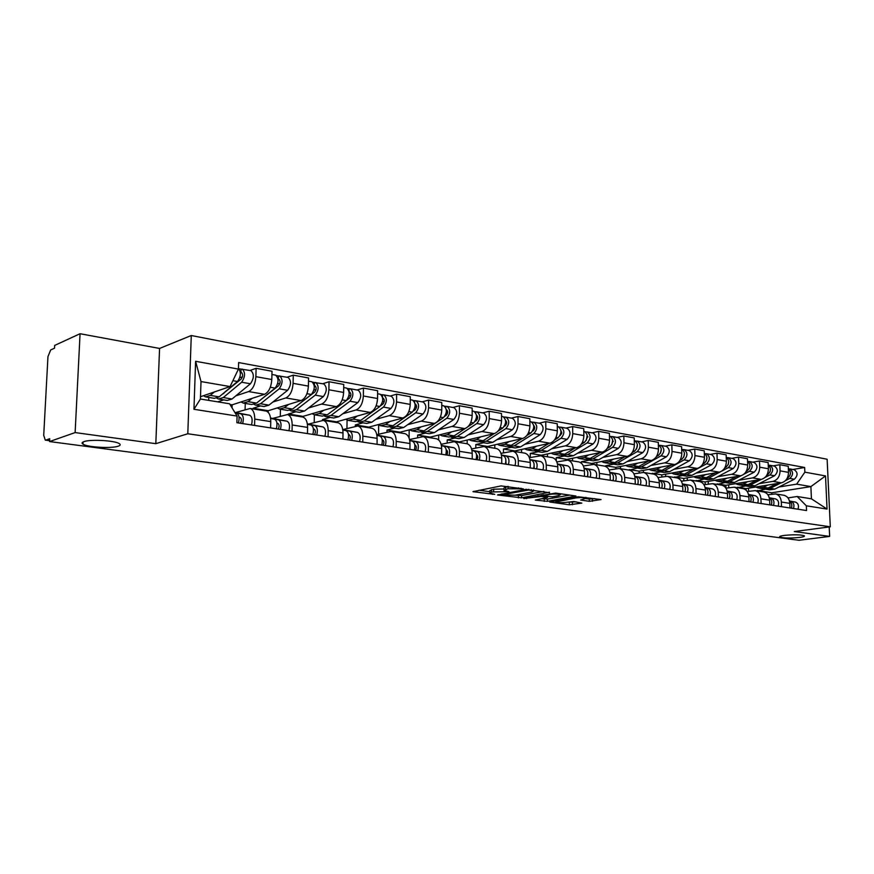 <?xml version="1.0" encoding="UTF-8"?>
<svg xmlns="http://www.w3.org/2000/svg" width="874" height="874" viewBox="0 0 874 874"><rect width="100%" height="100%" fill="white"/><g stroke="black" fill="none" stroke-linecap="round" stroke-linejoin="round"><path stroke-width="1.31" d="M523.395 488.894L501.097 485.911L472.976 491.658L494.739 494.356L489.79 493.023L491.407 491.964L508.908 491.647L504.003 490.314L508.012 488.763L523.395 488.894M784.371 535.391C780.733 535.893 779.182 536.439 779.75 537.018C783.399 538.187 790.02 538.329 799.612 537.434C803.315 536.931 804.899 536.385 804.353 535.795C800.682 534.615 794.018 534.484 784.371 535.391M83.948 441.632C81.861 442.364 81.533 443.205 82.986 444.145C87.356 447.259 111.511 448.646 118.187 446.21C120.404 445.478 120.787 444.626 119.345 443.664C115.215 440.551 90.437 439.109 83.948 441.632M589.327 501.315L601.061 499.567L578.227 496.771L549.735 502.037L569.335 504.768L581.811 503.107L573.705 501.512L565.904 502.375C561.381 502.9 558.005 502.79 555.755 502.047L575.649 497.951C580.238 497.404 583.657 497.514 585.908 498.278L580.62 500.026L589.327 501.315L589.284 499.076L594.844 498.606M155.812 443.675L159.571 348.442L80.058 333.726L75.131 432.575L155.812 443.675L187.801 433.755L830.3 526.803L794.302 531.545L829.655 536.407L798.956 540.274L49.578 441.556L49.731 438.715L45.874 440.081L49.632 440.572M75.131 432.575L49.578 441.556M549.462 492.718L525.766 489.385L497.503 494.979L521.614 497.841L549.451 492.204M555.678 493.078L575.955 496.028L547.43 501.337L535.292 500.081L547.561 497.415L541.29 496.465L523.734 498.551L555.678 493.078M80.058 333.726L54.68 345.416L54.527 348.191L50.703 349.939L47.961 356.57L43.722 435.328L45.284 440.125L45.874 440.081M159.571 348.442L191.275 335.518L827.132 459.243L830.3 526.803M829.655 536.407L829.218 526.946M235.619 412.528L250.183 408.475C253.187 409.589 254.705 413.129 254.749 419.094L254.574 425.43M232.047 407.852L232.134 404.837L264.549 394.305C268.766 392.186 271.18 387.258 271.803 379.524L255.874 376.661C255.241 384.462 252.837 389.433 248.642 391.574L235.871 395.824M223.689 399.877L217.724 401.854M255.874 376.661L256.104 368.315L249.975 370.478M208.689 400.379L208.777 397.419M270.612 427.899L270.765 421.607C270.711 415.696 269.17 412.189 266.144 411.064L265.554 410.977M271.803 379.524L272.011 371.242L256.104 368.315M272.688 418.428L287.48 414.538C290.55 415.653 292.113 419.138 292.178 424.983L292.047 431.21M260.474 405.94L253.121 408.256L253.099 408.945M287.054 377.229L293.271 375.154L293.096 383.347C292.495 390.995 290.07 395.867 285.82 397.943L272.874 402.029M245.102 409.524L245.277 403.427M307.462 433.58L307.582 427.408C307.506 421.607 305.922 418.154 302.83 417.04L302.229 416.942M268.187 412.331L268.22 410.714L301.126 400.565C305.397 398.511 307.823 393.693 308.402 386.1L308.566 377.972L293.271 375.154M308.369 424.119L323.369 420.372C326.483 421.487 328.089 424.917 328.187 430.653L328.089 436.76M295.893 411.774L288.442 414.014L288.42 414.691M322.724 383.741L329.028 381.741L328.897 389.782C328.329 397.288 325.893 402.051 321.588 404.072L308.478 408.005M280.281 416.155L280.445 409.229M342.914 439.054L343.012 432.991C342.892 427.299 341.275 423.89 338.14 422.776L337.528 422.677M302.983 417.073L302.994 416.385L336.326 406.596C340.642 404.596 343.078 399.877 343.635 392.437L343.755 384.451L329.028 381.741M359.542 441.61C360.787 436.858 360.11 433.788 357.51 432.412L342.761 429.593L357.914 425.988C361.071 427.102 362.71 430.478 362.841 436.115L362.765 442.113M330.033 417.401L322.484 419.564L322.473 420.263M357.084 390.001L363.453 388.078L363.355 395.977C362.819 403.351 360.383 408.016 356.035 409.972L342.783 413.763M314.203 422.448L314.356 414.811M377.055 444.309L377.12 438.366C376.978 432.772 375.317 429.418 372.138 428.304L371.526 428.205M336.512 422.513L336.523 421.847L370.226 412.397C374.585 410.463 377.033 405.842 377.557 398.522L377.634 390.689L363.453 388.078M376.781 434.629L391.191 431.406C394.382 432.51 396.064 435.831 396.228 441.37L396.173 447.259M362.95 422.83L355.325 424.917L355.303 426.173M390.186 396.042L396.621 394.185L396.556 401.942C396.053 409.185 393.606 413.752 389.214 415.653L375.842 419.312M346.945 428.446L347.076 420.023M409.939 449.389L409.982 443.533C409.808 438.038 408.114 434.739 404.902 433.635L404.28 433.537M368.861 427.768L368.872 427.124L402.892 418.001C407.295 416.122 409.742 411.588 410.245 404.4L410.288 396.698L396.621 394.185M409.535 439.535L423.267 436.629C426.501 437.721 428.216 440.999 428.391 446.439L428.369 452.229M394.72 428.063L387.018 430.084L386.996 431.974M422.109 401.865L428.599 400.063L428.566 407.688C428.085 414.8 425.627 419.291 421.213 421.137L407.732 424.666M378.562 434.17L378.661 424.873M441.643 454.272L441.665 448.526C441.468 443.129 439.742 439.873 436.497 438.77L435.875 438.672M400.095 432.849L400.095 432.215L434.411 423.398C438.835 421.563 441.294 417.127 441.763 410.07L441.774 402.488L428.599 400.063M441.119 444.287L454.218 441.654C457.484 442.757 459.221 445.98 459.429 451.323L459.429 457.015M425.398 433.122L417.63 435.066L417.619 437.524M452.907 407.481L459.44 405.744L459.44 413.238C458.981 420.23 456.534 424.622 452.087 426.425L438.508 429.833M409.119 438.125L409.174 429.877M472.233 458.992L472.222 453.344C472.004 448.034 470.267 444.822 466.989 443.73L466.355 443.631M430.259 437.765L430.27 437.131L464.815 428.599C469.272 426.829 471.731 422.47 472.178 415.532L472.168 408.082L459.44 405.744M471.578 448.897L484.098 446.516C487.386 447.608 489.145 450.776 489.374 456.042L489.396 461.636M455.026 438.005L447.215 439.895L447.204 442.834M482.645 412.899L489.211 411.228L489.243 418.591C488.806 425.463 486.359 429.779 481.891 431.527L468.235 434.815M438.65 439.939L438.661 435.055M501.763 463.537L501.731 457.987C501.49 452.765 499.72 449.607 496.421 448.526L495.787 448.417M459.429 442.506L459.429 441.883L494.192 433.635C498.661 431.898 501.119 427.626 501.545 420.809L501.501 413.489L489.211 411.228M500.988 453.366L512.951 451.213C516.261 452.295 518.042 455.42 518.293 460.598L518.337 466.093M483.672 442.725L475.817 444.549L475.817 447.925M511.366 418.143L517.976 416.516L518.031 423.77C517.616 430.521 515.168 434.749 510.678 436.454L496.967 439.644M467.197 443.784L467.186 440.037M530.278 467.94L530.234 462.477C529.972 457.342 528.191 454.229 524.87 453.147L524.225 453.038M487.637 447.095L487.626 446.483L522.565 438.497C527.055 436.803 529.513 432.608 529.906 425.9L529.852 418.701L517.976 416.516M529.382 457.703L540.842 455.747C544.174 456.829 545.966 459.91 546.239 465.001L546.294 470.409M511.377 447.291L503.479 449.061L503.5 452.808M539.138 423.202L545.769 421.629L545.846 428.763C545.452 435.416 543.005 439.567 538.504 441.228L524.739 444.309M494.815 448.264L494.793 444.844M557.841 472.189L557.776 466.814C557.503 461.756 555.7 458.697 552.357 457.615L551.712 457.517M514.928 451.53L514.917 450.929L549.997 443.194C554.509 441.556 556.957 437.426 557.339 430.827L557.251 423.748L545.769 421.629M556.825 461.92L567.805 460.128C571.159 461.199 572.973 464.247 573.257 469.251L573.333 474.582M538.198 451.716L530.267 453.431L530.299 457.506M565.991 428.107L572.645 426.578L572.743 433.602C572.372 440.135 569.935 444.211 565.412 445.838L551.614 448.821M521.549 452.612L521.527 449.476M584.498 476.297L584.422 471.01C584.127 466.039 582.303 463.012 578.949 461.942L578.304 461.833M541.345 455.824L541.345 455.234L576.534 447.739C581.057 446.133 583.504 442.091 583.865 435.602L583.756 428.621L572.645 426.578M583.373 466.006L593.905 464.378C597.259 465.438 599.094 468.442 599.389 473.369L599.488 478.613M564.167 455.999L556.203 457.659L556.246 460.74M591.982 432.838L598.657 431.363L598.777 438.278C598.428 444.713 595.981 448.712 591.458 450.296L577.627 453.18M547.452 456.818L547.419 453.945M610.292 480.274L610.194 475.074C609.888 470.168 608.053 467.197 604.688 466.126L604.032 466.028M566.942 460.008L566.942 459.407L602.23 452.142C606.753 450.58 609.189 446.603 609.539 440.212L609.407 433.34L598.657 431.363M609.047 469.972L619.163 468.486C622.528 469.546 624.375 472.495 624.692 477.357L624.801 482.514M589.316 460.139L581.341 461.756L581.363 463.209M617.153 437.426L623.828 435.995L623.97 442.801C623.632 449.138 621.206 453.071 616.673 454.611L602.82 457.419M572.557 460.904L572.514 458.26M635.267 484.13L635.147 479.007C634.83 474.178 632.984 471.239 629.608 470.179L628.952 470.081M591.753 464.334L591.742 463.449L627.095 456.403C631.629 454.873 634.065 450.973 634.393 444.68L634.24 437.918L623.828 435.995M633.912 473.828L643.625 472.463C647.011 473.511 648.858 476.428 649.185 481.213L649.316 486.294M613.701 464.16L605.704 465.733L605.726 466.487M641.527 441.873L648.213 440.485L648.377 447.193C648.06 453.42 645.635 457.299 641.101 458.795L627.226 461.516M596.898 464.859L596.855 462.433M659.455 487.856L659.324 482.809C658.985 478.056 657.128 475.161 653.752 474.112L653.096 474.003M615.82 468.672L615.799 467.372L651.196 460.522C655.74 459.036 658.155 455.201 658.472 449.007L658.297 442.342L648.213 440.485M657.991 477.565L667.332 476.319C670.719 477.368 672.587 480.241 672.925 484.95L673.067 489.953M637.343 468.06L629.356 470.136M665.158 446.188L671.844 444.833L672.019 451.443C671.724 457.583 669.298 461.385 664.764 462.849L650.89 465.481M620.507 468.704L620.464 466.465M682.889 491.472L682.747 486.501C682.397 481.814 680.54 478.952 677.142 477.914L676.498 477.805M639.167 472.845L639.123 471.173L674.564 464.531C679.098 463.078 681.512 459.298 681.807 453.202L681.622 446.636L671.844 444.833M681.327 481.203L690.318 480.055C693.716 481.093 695.584 483.934 695.933 488.577L696.086 493.504M660.285 471.84L652.288 473.872M688.067 450.361L694.754 449.05L694.95 455.562C694.666 461.603 692.252 465.35 687.718 466.782L673.843 469.338M643.428 472.419L643.373 470.376M705.613 494.979L705.46 490.074C705.1 485.463 703.231 482.645 699.834 481.607L699.178 481.498M661.826 476.876L661.771 474.866L697.223 468.409C701.756 466.989 704.16 463.275 704.444 457.266L704.236 450.798L694.754 449.05M703.952 484.731L712.616 483.683C716.014 484.72 717.893 487.517 718.253 492.095L718.417 496.945M682.55 475.511L674.553 477.488M710.289 454.414L716.975 453.147L717.183 459.56C716.92 465.514 714.517 469.196 709.983 470.594L696.108 473.085M665.682 476.199L665.627 474.167M727.66 498.377L727.496 493.548C727.124 489.003 725.245 486.217 721.848 485.179L721.192 485.081M683.829 480.755L683.763 478.449L719.204 472.178C723.727 470.791 726.13 467.131 726.392 461.21L726.174 454.841L716.975 453.147M725.901 488.162L734.258 487.2C737.645 488.227 739.535 490.991 739.907 495.503L740.081 500.289M704.171 479.072L696.174 481.006M731.855 458.347L738.541 457.113L738.77 463.438C738.508 469.305 736.116 472.921 731.593 474.298L717.729 476.712M687.303 480.154L687.237 477.838M749.051 501.676L748.876 496.913C748.494 492.433 746.615 489.68 743.217 488.664L742.561 488.555M705.198 484.513L705.121 481.935L740.54 475.827C745.063 474.473 747.456 470.878 747.707 465.044L747.478 458.763L738.541 457.113M747.204 491.505L755.256 490.62C758.654 491.636 760.544 494.367 760.926 498.814L761.112 503.533M725.158 482.535L717.183 484.425M752.809 462.171L759.484 460.969L759.714 467.197C759.473 472.987 757.092 476.548 752.569 477.892L738.727 480.241M708.322 483.988L708.246 481.388M769.819 504.877L769.633 500.179C769.251 495.766 767.361 493.045 763.963 492.029L763.308 491.931M725.966 488.151L725.868 485.31L761.265 479.378C765.777 478.056 768.159 474.516 768.399 468.759L768.159 462.565L759.484 460.969M767.885 494.75L775.664 493.941C779.051 494.946 780.952 497.645 781.334 502.026L781.531 506.68M745.555 485.911L737.601 487.747M773.151 465.875L779.816 464.706L780.067 470.857C779.837 476.559 777.456 480.066 772.944 481.377L759.135 483.661M728.763 487.692L728.665 484.852M789.998 507.98L789.801 503.358C789.408 498.999 787.507 496.323 784.12 495.307L783.465 495.208M746.112 490.216L746.046 488.599L781.4 482.83C785.901 481.53 788.272 478.045 788.501 472.375L788.25 466.257L779.816 464.706M746.046 488.599L737.58 487.222M725.868 485.31L717.161 483.89M705.121 481.935L696.152 480.471M683.763 478.449L674.531 476.942M661.771 474.866L652.277 473.315M639.123 471.173L629.346 469.578M615.799 467.372L605.704 465.733M591.742 463.449L581.341 461.756M566.942 459.407L556.203 457.659M541.345 455.234L530.267 453.431M514.917 450.929L503.479 449.061M487.626 446.483L475.817 444.549M459.429 441.883L447.215 439.895M430.27 437.131L417.63 435.066M400.095 432.215L387.018 430.084M368.872 427.124L355.325 424.917M336.523 421.847L322.484 419.564M302.994 416.385L288.442 414.014M268.22 410.714L253.121 408.256M232.134 404.837L229.982 404.487M200.496 396.72L230.081 386.57L201.009 381.567L200.419 399.025L229.556 403.788L237.073 416.079L236.876 422.699L806.538 510.536L806.331 505.806L797.175 496.498L811.433 498.825L810.886 486.599L796.651 484.141L778.963 486.993M237.073 416.079L193.952 409.283L195.612 361.29L238.438 369.09L230.081 386.57M796.651 484.141L804.856 472.168L804.648 467.481L238.624 362.557L238.438 369.09M804.856 472.168L825.515 475.926L827.055 509.072L806.331 505.806M187.801 433.755L191.275 335.518M771.775 494.138L771.731 492.794L810.886 486.599L825.515 475.926M787.977 497.907L797.175 496.498M765.395 489.178L757.452 490.98M771.731 492.794L757.441 490.456M792.926 469.48L804.648 467.481M748.636 491.264L748.526 488.195M82.09 443.02L83.03 443.151M193.952 409.283L200.419 399.025M195.612 361.29L201.009 381.567M811.433 498.825L827.055 509.072M508.133 486.37L508.012 488.763M504.003 489.768L503.992 487.954L508.002 486.392M503.992 488.992L493.679 489.189L493.69 491.527M489.79 492.499L489.779 490.696L493.679 489.189M479.007 490.238L489.779 491.712M515.223 495.176L521.603 495.558L543.901 491.417M528.781 490.008L501.742 494.892L515.114 495.197L531.785 492.084L533.555 490.98L528.781 490.008L528.77 489.287M569.782 495.066L547.408 499.087L547.43 501.337M541.421 498.748L547.408 499.087M558.792 495.613L560.332 494.717C557.983 493.919 554.498 493.799 549.855 494.367L543.464 496.071L552.27 496.793L558.792 495.613M585.973 498.606L589.284 499.076M566.811 502.211L576.184 501.851M220.805 395.474L241.257 378.966C242.983 376.377 243.081 374.269 241.53 372.652L240.973 372.685L241.071 369.123L250.707 370.609M223.088 393.573L223.7 393.671M216.861 398.205L218.5 399.014L223.285 397.561L241.661 382.233C245.277 376.836 245.474 372.444 242.251 369.068M219.199 399.134L227.207 400.456L232.014 399.014L250.445 383.773C254.072 378.409 254.268 374.039 251.024 370.663M239.749 377.743L242.448 376.803M240.383 372.575L241.901 372.848M206.231 396.993L214.359 398.336L219.145 396.872L237.488 381.501C240.962 376.53 241.279 372.182 238.449 368.446M203.478 395.693L205.532 396.883L210.295 395.409L214.37 391.956M238.864 368.73L241.071 369.123M235.117 412.889L236.657 413.194C239.105 414.604 239.695 417.859 238.427 422.94M239.05 417.248L240.186 417.477C241.628 418.613 241.737 420.547 240.514 423.256M235.019 412.714L240.853 413.861C243.311 415.27 243.901 418.515 242.633 423.584M234.8 412.364L249.68 415.259C252.149 416.669 252.75 419.902 251.483 424.95M258.475 401.548L278.73 385.609C280.478 383.074 280.565 381.009 278.981 379.403L278.413 379.436L278.489 375.951L287.808 377.371M254.115 404.422L255.678 405.143L260.55 403.744L279.167 388.81C282.815 383.533 282.99 379.229 279.691 375.896M256.399 405.263L264.068 406.53L268.952 405.143L287.622 390.296C291.271 385.052 291.446 380.758 288.125 377.437M277.571 384.014L279.997 383.216M278.052 379.371L279.352 379.6M243.922 403.209L251.701 404.487L256.563 403.089L275.157 388.111C278.795 382.823 278.97 378.508 275.681 375.164L275.365 375.099M241.104 401.92L243.212 403.089L248.052 401.679L252.182 398.326M276.479 375.58L278.489 375.951M294.855 407.295L314.793 391.989C316.552 389.52 316.628 387.488 315.011 385.904L314.422 385.926L314.487 382.506L323.511 383.883M289.993 410.398L291.479 411.042L296.428 409.698L315.252 395.146C318.923 389.99 319.076 385.762 315.711 382.462M292.211 411.162L299.553 412.375L304.513 411.042L323.38 396.567C327.062 391.443 327.215 387.237 323.828 383.937M313.919 390.099L316.115 389.411M314.279 385.904L315.394 386.1M280.193 409.185L287.644 410.419L292.582 409.065L311.384 394.469C315.055 389.301 315.208 385.063 311.854 381.763L311.526 381.698M277.331 407.907L279.472 409.065L284.389 407.71L288.562 404.443M312.663 382.167L314.487 382.506M270.612 418.46L274.502 419.214C277.003 420.613 277.615 423.803 276.348 428.784M276.949 423.213L277.877 423.398C279.352 424.524 279.472 426.425 278.238 429.079M270.59 418.318L278.533 419.848C281.035 421.257 281.657 424.436 280.401 429.407M270.547 418.023L287.022 421.202C289.534 422.601 290.168 425.769 288.901 430.718M307.419 424.327L310.893 425.004C313.438 426.392 314.083 429.527 312.826 434.411M313.405 428.948L314.127 429.09C315.623 430.216 315.754 432.073 314.52 434.673M307.397 424.196L314.771 425.616C317.317 427.004 317.972 430.139 316.716 435.012M307.353 423.923L322.932 426.916C325.499 428.304 326.155 431.417 324.899 436.268M346.508 400.39L349.502 398.14C351.272 395.714 351.337 393.726 349.687 392.164L349.152 392.175M324.549 416.133L325.969 416.734L330.973 415.434L349.982 401.242C353.675 396.195 353.817 392.044 350.387 388.788L347.491 388.515M326.701 416.854L333.748 418.012L338.773 416.734L357.816 402.608C361.519 397.594 361.65 393.464 358.209 390.208L357.881 390.154M348.89 395.998L350.856 395.409M315.132 414.942L322.277 416.122L327.269 414.822L346.257 400.587C349.961 395.529 350.092 391.366 346.672 388.111L346.344 388.045M312.215 413.675L314.4 414.822L319.381 413.511L323.588 410.332M349.108 391.847L349.152 388.821M380.703 405.689L382.943 404.061C384.724 401.69 384.779 399.735 383.107 398.194L382.725 398.162M357.859 421.672L359.214 422.218L364.283 420.962L383.446 407.109C387.16 402.171 387.28 398.096 383.795 394.873L381.042 394.633M359.968 422.339L366.719 423.453L371.789 422.218L390.984 408.431C394.709 403.526 394.819 399.462 391.334 396.25L390.995 396.195M382.55 401.712L384.32 401.21M348.802 420.492L355.652 421.629L360.711 420.372L379.851 406.486C383.566 401.537 383.686 397.452 380.212 394.229L379.884 394.163M345.853 419.236L348.06 420.372L353.096 419.116L357.335 416.013M382.517 397.091L382.539 394.906M413.38 411.042L415.172 409.775C416.964 407.459 417.007 405.536 415.314 404.007L415.095 403.974M389.99 427.004L391.29 427.495L396.403 426.293L415.696 412.768C419.433 407.94 419.531 403.93 416.002 400.751L413.38 400.521M392.044 427.626L398.533 428.697L403.657 427.506L422.972 414.047C426.709 409.24 426.807 405.252 423.267 402.073L422.929 402.018M414.997 407.251L416.57 406.814M381.272 425.846L387.848 426.938L392.95 425.725L412.233 412.167C415.969 407.317 416.068 403.307 412.55 400.117L412.211 400.063M378.289 424.6L380.529 425.725L385.62 424.513L389.88 421.487M414.724 402.444L414.735 400.773M342.827 429.975L345.907 430.576C348.497 431.953 349.174 435.034 347.918 439.819M348.486 434.476L349.01 434.575C350.54 435.678 350.682 437.503 349.447 440.059M342.805 429.855L349.644 431.166C352.244 432.543 352.91 435.623 351.665 440.398M376.913 435.416L379.644 435.94C382.266 437.306 382.965 440.332 381.719 445.03M382.266 439.786L382.615 439.862C384.167 440.955 384.32 442.747 383.074 445.237M376.902 435.296L383.249 436.508C385.871 437.874 386.57 440.9 385.325 445.587M376.858 435.055L390.82 437.71C393.464 439.076 394.163 442.091 392.918 446.756M409.764 440.649L412.157 441.108C414.811 442.463 415.521 445.445 414.287 450.055M414.822 444.91L415.008 444.953C416.581 446.024 416.745 447.794 415.5 450.241M409.742 440.54L415.631 441.665C418.285 443.009 418.996 445.991 417.772 450.591M409.709 440.321L422.929 442.823C425.605 444.178 426.315 447.138 425.092 451.716M444.811 416.286L446.275 415.281C448.067 413.009 448.111 411.119 446.396 409.611L446.33 409.6M421.017 432.149L422.251 432.608L427.408 431.439L446.811 418.231C450.558 413.5 450.634 409.556 447.062 406.41L444.582 406.213M423.016 432.728L429.243 433.755L434.4 432.608L453.835 419.465C457.583 414.757 457.659 410.835 454.087 407.699L453.737 407.634M446.275 412.604L447.685 412.233M412.615 431.013L418.93 432.062L424.076 430.893L443.479 417.641C447.215 412.899 447.302 408.956 443.73 405.809L443.391 405.744M409.6 429.768L411.862 430.893L416.996 429.713L421.279 426.774M445.784 407.743L445.795 406.432M441.436 445.707L443.511 446.101C446.199 447.433 446.92 450.372 445.696 454.895M446.21 449.848L446.253 449.859C447.838 450.929 448.012 452.656 446.767 455.059M441.414 445.598L446.854 446.625C449.542 447.969 450.285 450.897 449.061 455.42M441.381 445.39L453.912 447.75C456.599 449.094 457.342 452.011 456.119 456.501M475.117 421.377L476.297 420.602C478.067 418.449 478.122 416.592 476.461 415.052M450.973 437.109L452.164 437.535L457.342 436.41L476.843 423.508C480.591 418.864 480.667 414.997 477.062 411.883L474.691 411.698M452.929 437.656L458.916 438.65L464.105 437.535L483.628 424.688C487.386 420.077 487.452 416.221 483.835 413.118L483.486 413.052M476.45 417.794L477.696 417.477M442.878 436.006L448.952 437L454.13 435.886L465.307 428.457M439.83 434.771L442.113 435.875L447.291 434.749L451.596 431.865M468.125 426.588L473.621 422.94C477.368 418.285 477.444 414.407 473.839 411.293L473.5 411.239M475.773 412.943L475.773 411.894M471.993 450.569L473.774 450.908C476.483 452.24 477.226 455.125 476.013 459.571M476.505 454.622C478.012 455.758 478.154 457.463 476.942 459.713M471.971 450.481L477.007 451.421C479.717 452.754 480.46 455.638 479.247 460.074M471.927 450.274L483.814 452.503C486.523 453.835 487.277 456.709 486.064 461.122M504.364 426.337L505.292 425.736C507.018 423.748 507.117 421.945 505.576 420.328M479.935 441.905L486.283 441.217L505.849 428.599C509.608 424.043 509.662 420.241 506.024 417.171L503.774 416.996M481.836 442.43L487.594 443.38L492.816 442.299L512.404 429.746C516.163 425.223 516.217 421.421 512.568 418.362L512.23 418.296M505.598 422.83L506.691 422.557M472.124 440.824L477.958 441.785L483.169 440.704L494.05 433.668M469.054 439.6L471.348 440.693L476.559 439.6L480.875 436.792M498.049 431.079L502.736 428.052C506.494 423.497 506.559 419.673 502.911 416.603L502.572 416.537M504.735 418.012L504.735 417.171M501.479 455.278L502.987 455.562C505.718 456.873 506.483 459.713 505.281 464.083M505.762 459.254L506.079 464.203M501.468 455.179L506.112 456.053C508.843 457.375 509.608 460.205 508.406 464.564M501.425 454.993L512.688 457.102C515.431 458.413 516.195 461.243 514.994 465.58M532.605 431.144L533.304 430.707C534.997 428.872 535.128 427.124 533.708 425.452L533.785 425.496M507.925 446.538L514.251 445.86L533.883 433.515C537.652 429.058 537.696 425.31 534.025 422.273L531.884 422.12M509.793 447.029L515.332 447.947L520.576 446.909L540.219 434.629C543.989 430.183 544.021 426.457 540.351 423.42L540.001 423.366M533.752 427.703L534.702 427.473M500.398 445.489L506.013 446.406L511.246 445.358L521.898 438.65M497.306 444.265L499.622 445.358L504.855 444.298L509.181 441.556M526.814 435.547L530.879 432.98C534.637 428.522 534.68 424.764 531.021 421.727L530.671 421.661M532.725 422.94L532.725 422.273M531.119 460.03L531.228 460.052C533.97 461.352 534.746 464.149 533.555 468.442M534.036 463.744L534.232 468.551M529.961 459.724L534.243 460.532C536.997 461.833 537.772 464.629 536.57 468.912M529.917 459.549L540.602 461.538C543.355 462.838 544.131 465.623 542.94 469.895M559.895 435.82L561.709 433.417L560.911 430.412M535.019 451.028L541.312 450.35L560.999 438.267C564.757 433.897 564.79 430.216 561.097 427.211L559.065 427.069M536.833 451.487L542.175 452.371L547.441 451.366L567.128 439.349C570.886 434.99 570.919 431.319 567.215 428.326L566.865 428.26M560.966 432.422L561.785 432.237M527.743 449.99L533.151 450.886L538.406 449.87L548.839 443.446M524.629 448.788L526.967 449.87L532.222 448.843L536.56 446.155M554.542 439.939L558.082 437.765C561.851 433.373 561.884 429.68 558.191 426.676L557.841 426.61M558.42 464.367L558.519 464.389C561.283 465.689 562.069 468.442 560.889 472.659M561.37 468.103L561.458 472.747M557.503 464.116L561.436 464.859C564.211 466.148 564.997 468.901 563.806 473.107M557.459 463.952L567.587 465.831C570.361 467.12 571.148 469.862 569.968 474.058M586.29 440.343L587.23 435.23M561.239 455.365L567.51 454.699L587.219 442.878C590.988 438.584 591.01 434.957 587.284 431.985L585.351 431.854M563.02 455.813L568.155 456.654L573.442 455.682L593.151 443.916C596.92 439.644 596.931 436.028 593.217 433.067L592.867 433.001M587.295 437.011L587.994 436.847M554.214 454.36L559.426 455.212L564.702 454.229L574.928 448.078M551.09 453.158L553.439 454.229L558.704 453.235L563.053 450.613M581.308 444.243L584.411 442.375C588.169 438.082 588.191 434.444 584.477 431.472L584.127 431.406M584.826 468.573L584.924 468.595C587.699 469.873 588.508 472.583 587.328 476.734M587.809 472.321L587.798 476.811M584.127 468.366L587.754 469.043C590.529 470.321 591.327 473.031 590.158 477.171M584.094 468.202L593.697 469.983C596.483 471.261 597.292 473.97 596.112 478.089M611.833 444.746L612.707 439.906M586.64 459.56L592.878 458.916L612.608 447.324C616.367 443.118 616.378 439.546 612.641 436.607L610.806 436.497M588.377 459.986L593.326 460.806L598.624 459.866L618.355 448.34C622.113 444.145 622.124 440.583 618.388 437.656L618.027 437.59M612.772 441.446L613.351 441.326M579.855 458.588L584.87 459.407L590.158 458.457L600.187 452.557M576.709 457.397L579.069 458.457L584.356 457.495L588.705 454.928M607.19 448.438L609.888 446.854C613.646 442.626 613.657 439.054 609.921 436.115L609.571 436.05M610.38 472.637L610.489 472.659C613.275 473.927 614.083 476.603 612.914 480.678M613.395 476.428L613.286 480.733M609.899 472.473L613.22 473.096C616.006 474.363 616.815 477.029 615.646 481.104M609.866 472.321L618.978 474.014C621.775 475.27 622.583 477.936 621.414 481.989M636.567 449.007L637.386 444.451M611.254 463.635L617.459 462.991L637.201 451.639C640.959 447.51 640.959 443.992 637.212 441.086L635.453 440.988M612.947 464.039L617.721 464.826L623.031 463.919L642.772 452.623C646.52 448.504 646.52 444.997 642.761 442.102L642.412 442.036M604.688 462.674L609.517 463.471L614.815 462.554L624.659 456.884M601.541 461.494L603.901 462.543L609.2 461.625L613.548 459.101M632.23 452.524L634.568 451.181C638.315 447.04 638.315 443.511 634.568 440.605L634.568 440.605M635.125 476.57L635.234 476.592C638.031 477.849 638.85 480.492 637.692 484.502M638.184 480.416L637.976 484.546M634.852 476.45L637.878 477.018C640.686 478.275 641.505 480.908 640.336 484.906M634.819 476.308L643.461 477.903C646.268 479.16 647.088 481.782 645.93 485.769M660.526 453.147L661.301 448.865M635.114 467.579L641.287 466.945L661.028 455.824C664.775 451.76 664.775 448.296 661.006 445.423L659.335 445.336M636.775 467.961L641.374 468.726L646.684 467.841L666.425 456.774C670.172 452.732 670.161 449.269 666.392 446.406L666.043 446.341M628.767 466.65L633.421 467.415L638.73 466.519L648.388 461.068M625.598 465.471L627.969 466.519L633.279 465.613L637.627 463.154M656.461 456.512L658.472 455.376C662.219 451.312 662.208 447.838 658.45 444.964L658.45 444.964M659.105 480.383L659.215 480.405C662.011 481.65 662.842 484.251 661.694 488.205M662.186 484.294L661.891 488.227M659.018 480.307L661.782 480.82C664.59 482.066 665.409 484.655 664.262 488.599M658.985 480.165L667.19 481.672C669.997 482.918 670.828 485.507 669.67 489.429M683.752 457.146L684.473 453.158M658.264 471.403L664.404 470.78L684.134 459.877C687.871 455.889 687.86 452.47 684.08 449.64L682.496 449.564M659.881 471.774L664.327 472.506L669.637 471.654L689.368 460.795C693.104 456.829 693.082 453.42 689.313 450.591L688.952 450.525M652.113 470.496L656.603 471.239L661.924 470.376L671.396 465.121M648.945 469.338L651.316 470.365L656.625 469.491L660.973 467.077M679.939 460.39L681.654 459.44C685.369 455.518 685.38 452.109 681.698 449.203M682.452 484.109L682.452 484.109C685.26 485.343 686.101 487.9 684.954 491.789M685.467 488.074L685.074 491.811M682.441 484.043L684.943 484.502C687.751 485.736 688.592 488.293 687.445 492.171M682.408 483.901L690.187 485.332C693.006 486.567 693.836 489.112 692.7 492.98M706.29 461.002L706.957 457.342M680.726 475.117L686.833 474.506L706.542 463.81C710.278 459.888 710.245 456.523 706.465 453.715L704.947 453.65M682.31 475.467L686.593 476.177L691.913 475.347L711.622 464.706C715.347 460.795 715.314 457.441 711.534 454.644L711.185 454.578M674.772 474.232L679.109 474.943L684.418 474.101L693.738 469.043M671.593 473.074L673.974 474.101L679.284 473.249L683.621 470.889M702.696 464.17L704.138 463.395C707.787 459.669 707.853 456.315 704.313 453.355M705.165 487.736C707.853 489.047 708.639 491.559 707.514 495.263M708.038 491.756L707.558 495.274M705.143 487.659L707.416 488.074C710.223 489.298 711.065 491.822 709.928 495.634M705.11 487.528L712.507 488.883C715.314 490.106 716.156 492.619 715.03 496.421M728.173 464.728L728.774 461.428M702.532 478.712L708.596 478.122L720.373 471.851M704.083 479.061L708.224 479.739L713.534 478.941L733.22 468.497C736.935 464.651 736.902 461.341 733.111 458.577L732.762 458.511M721.924 471.02L728.293 467.634C732.008 463.777 731.975 460.456 728.184 457.681L726.742 457.626M696.753 477.849L700.948 478.548L706.258 477.728L715.413 472.845M693.585 476.712L695.966 477.717L701.276 476.909L705.613 474.582M724.764 467.852L725.955 467.219C729.539 463.679 729.648 460.401 726.261 457.386M727.19 491.264C729.768 492.641 730.511 495.099 729.408 498.639M729.932 495.361L729.429 498.573M727.168 491.166L729.211 491.549C732.03 492.75 732.871 495.241 731.746 498.999M727.146 491.046L734.149 492.324C736.968 493.537 737.809 496.017 736.695 499.764M749.422 468.311L749.947 465.416M723.705 482.208L729.746 481.629L741.01 475.729M725.234 482.546L729.222 483.202L734.531 482.426L754.186 472.178C757.889 468.398 757.845 465.132 754.054 462.401L753.705 462.335M743.894 474.211L749.4 471.337C753.104 467.546 753.071 464.269 749.28 461.527L747.904 461.483M718.111 481.377L722.153 482.044L727.474 481.246L736.465 476.527M714.932 480.241L717.314 481.246L722.623 480.449L726.949 478.165M746.167 471.436L747.128 470.933C750.657 467.568 750.81 464.356 747.565 461.308M748.581 494.695C751.039 496.126 751.727 498.541 750.646 501.916M751.181 498.879L750.755 501.665M748.548 494.575L750.373 494.913C753.191 496.115 754.044 498.562 752.929 502.266M748.515 494.455L755.169 495.678C757.987 496.869 758.84 499.316 757.725 503.009M770.06 471.763L770.507 469.338M744.287 485.616L750.285 485.037L761.276 479.378L752.569 477.892M745.773 485.933L749.641 486.567L754.939 485.813L774.55 475.751C778.242 472.036 778.199 468.814 774.408 466.104L774.047 466.039M765.001 477.455L769.907 474.932C773.599 471.206 773.556 467.972 769.765 465.263L768.443 465.219M738.858 484.797L742.769 485.441L748.078 484.677L756.917 480.11M735.679 483.672L738.06 484.666L743.37 483.89L747.685 481.65M766.957 474.932L767.7 474.549C771.174 471.337 771.36 468.191 768.257 465.121M769.339 498.038C771.698 499.513 772.343 501.873 771.283 505.096M771.818 502.342L771.469 504.626M769.306 497.885L770.923 498.18C773.741 499.371 774.593 501.785 773.49 505.434M769.273 497.765L775.588 498.923C778.406 500.103 779.258 502.517 778.155 506.155M790.14 475.052L790.478 473.195M764.291 488.916L770.256 488.358L781.039 482.885M765.744 489.222L769.481 489.844L774.779 489.101L794.346 479.225C798.028 475.565 797.973 472.397 794.182 469.709L793.821 469.644M785.409 480.667L789.823 478.428C793.505 474.757 793.461 471.578 789.659 468.89L788.381 468.846M759.025 488.118L762.805 488.741L768.104 487.998L776.8 483.573M755.846 487.004L758.228 487.987L763.526 487.233L767.842 485.037M787.135 478.329L787.682 478.056C791.101 474.997 791.32 471.916 788.348 468.825M789.517 501.283C791.757 502.801 792.357 505.106 791.32 508.187M791.855 505.784L791.604 507.423M789.462 501.097L790.894 501.359C793.712 502.539 794.564 504.921 793.472 508.515M789.441 500.988L795.427 502.08C798.235 503.249 799.098 505.631 797.995 509.214M768.399 468.759L759.714 467.197M747.707 465.044L738.77 463.438M726.392 461.21L717.183 459.56M704.444 457.266L694.95 455.562M681.807 453.202L672.019 451.443M658.472 449.007L648.377 447.193M634.393 444.68L623.97 442.801M609.539 440.212L598.777 438.278M583.865 435.602L572.743 433.602M557.339 430.827L545.846 428.763M529.906 425.9L518.031 423.77M501.545 420.809L489.243 418.591M472.178 415.532L459.44 413.238M441.763 410.07L428.566 407.688M410.245 404.4L396.556 401.942M377.557 398.522L363.355 395.977M343.635 392.437L328.897 389.782M308.402 386.1L293.096 383.347M788.501 472.375L780.067 470.857M781.4 482.83L772.944 481.377M769.633 500.179L760.926 498.814M740.54 475.827L731.593 474.298M748.876 496.913L739.907 495.503M719.204 472.178L709.983 470.594M727.496 493.548L718.253 492.095M697.223 468.409L687.718 466.782M705.46 490.074L695.933 488.577M674.564 464.531L664.764 462.849M682.747 486.501L672.925 484.95M651.196 460.522L641.101 458.795M659.324 482.809L649.185 481.213M627.095 456.403L616.673 454.611M635.147 479.007L624.692 477.357M602.23 452.142L591.458 450.296M610.194 475.074L599.389 473.369M576.534 447.739L565.412 445.838M584.422 471.01L573.257 469.251M549.997 443.194L538.504 441.228M557.776 466.814L546.239 465.001M522.565 438.497L510.678 436.454M530.234 462.477L518.293 460.598M494.192 433.635L481.891 431.527M501.731 457.987L489.374 456.042M464.815 428.599L452.087 426.425M472.222 453.344L459.429 451.323M434.411 423.398L421.213 421.137M441.665 448.526L428.391 446.439M402.892 418.001L389.214 415.653M409.982 443.533L396.228 441.37M370.226 412.397L356.035 409.972M377.12 438.366L362.841 436.115M336.326 406.596L321.588 404.072M343.012 432.991L328.187 430.653M301.126 400.565L285.82 397.943M307.582 427.408L292.178 424.983M264.549 394.305L248.642 391.574M270.765 421.607L254.749 419.094M789.801 503.358L781.334 502.026M518.653 487.856L518.664 488.588M505.675 486.851L505.685 489.211M506.603 490.98L506.614 491.691M504.2 490.423L504.211 491.363M491.396 489.626L491.407 491.964M492.466 493.701L492.466 494.389M473.741 491.275L473.741 491.865M521.068 488.195L521.068 488.927M521.603 495.558L521.614 497.841M518.402 495.613L518.413 497.896M498.235 494.608L498.235 495.165M526.465 489.287L526.465 490.052M502.102 493.876L502.102 494.662M531.283 489.637L531.294 490.369M544.251 499.141L544.273 501.381M546.873 496.541L546.884 497.24M541.279 495.176L541.29 496.465M538.067 495.766L538.067 496.519M526.454 497.896L526.454 498.639M549.844 493.602L549.855 494.367M543.322 494.804L543.333 495.558M575.638 497.219L575.649 497.951M557.241 500.485L557.251 501.195M572.415 502.506L572.448 504.724M569.313 502.561L569.335 504.768M592.441 499.021L592.485 501.272M223.285 397.561L232.014 399.014M241.661 382.233L250.445 383.773M210.295 395.409L219.145 396.872M232.888 380.693L237.488 381.501M249.582 415.237L240.765 413.839M260.55 403.744L268.952 405.143M279.167 388.81L287.622 390.296M248.052 401.679L256.563 403.089M270.306 387.258L275.157 388.111M296.428 409.698L304.513 411.042M315.252 395.146L323.38 396.567M284.389 407.71L292.582 409.065M306.938 393.682L311.384 394.469M286.923 421.181L278.435 419.837M322.834 426.894L314.673 425.594M349.152 392.197L350.081 392.36M330.973 415.434L338.773 416.734M349.982 401.242L357.816 402.608M319.381 413.511L327.269 414.822M342.182 399.866L346.257 400.587M382.736 398.249L383.5 398.391M364.283 420.962L371.789 422.218M383.446 407.109L390.984 408.431M353.096 419.116L360.711 420.372M376.115 405.831L379.851 406.486M415.117 404.094L415.718 404.203M396.403 426.293L403.657 427.506M415.696 412.768L422.972 414.047M385.62 424.513L392.95 425.725M408.824 411.567L412.233 412.167M357.411 432.39L349.545 431.144M390.722 437.688L383.14 436.487M422.83 442.801L415.521 441.643M427.408 431.439L434.4 432.608M446.811 418.231L453.835 419.465M416.996 429.713L424.076 430.893M440.365 417.095L443.479 417.641M443.402 446.079L441.446 445.762M453.803 447.728L446.756 446.603M457.342 436.41L464.105 437.535M476.843 423.508L483.628 424.688M447.291 434.749L454.13 435.886M470.791 422.437L473.621 422.94M483.704 452.481L476.898 451.399M486.283 441.217L492.816 442.299M505.849 428.599L512.404 429.746M476.559 439.6L483.169 440.704M500.179 427.594L502.736 428.052M512.59 457.08L506.013 456.031M514.251 445.86L520.576 446.909M533.883 433.515L540.219 434.629M504.855 444.298L511.246 445.358M528.562 432.575L530.879 432.98M540.493 461.516L534.134 460.511M541.312 450.35L547.441 451.366M560.999 438.267L567.128 439.349M532.222 448.843L538.406 449.87M556.006 437.393L558.082 437.765M567.488 465.809L561.337 464.837M567.51 454.699L573.442 455.682M587.219 442.878L593.151 443.916M558.704 453.235L564.702 454.229M582.543 442.047L584.411 442.375M593.599 469.961L587.645 469.021M592.878 458.916L598.624 459.866M612.608 447.324L618.355 448.34M584.356 457.495L590.158 458.457M608.238 446.559L609.888 446.854M618.879 473.992L613.111 473.074M617.459 462.991L623.031 463.919M637.201 451.639L642.772 452.623M609.2 461.625L614.815 462.554M633.104 450.929L634.568 451.181M643.362 477.881L637.78 476.996M641.287 466.945L646.684 467.841M661.028 455.824L666.425 456.774M633.279 465.613L638.73 466.519M657.204 455.157L658.472 455.376M667.081 481.661L661.673 480.798M664.404 470.78L669.637 471.654M684.134 459.877L689.368 460.795M656.625 469.491L661.924 470.376M680.551 459.254L681.654 459.44M690.089 485.31L684.834 484.48M686.833 474.506L691.913 475.347M706.542 463.81L711.622 464.706M679.284 473.249L684.418 474.101M703.199 463.231L704.138 463.395M712.397 488.861L707.306 488.053M708.596 478.122L713.534 478.941M728.293 467.634L733.22 468.497M701.276 476.909L706.258 477.728M725.169 467.077L725.955 467.219M734.04 492.313L729.102 491.527M729.746 481.629L734.531 482.426M749.4 471.337L754.186 472.178M722.623 480.449L727.474 481.246M746.494 470.824L747.128 470.933M755.06 495.656L750.263 494.892M750.285 485.037L754.939 485.813M769.907 474.932L774.55 475.751M743.37 483.89L748.078 484.677M775.478 498.901L770.824 498.158M770.256 488.358L774.779 489.101M789.823 478.428L794.346 479.225M763.526 487.233L768.104 487.998M795.318 502.058L790.784 501.337M83.085 441.982L82.986 444.145M784.12 495.307L775.664 493.941M266.144 411.064L250.183 408.475M302.83 417.04L287.48 414.538M338.14 422.776L323.369 420.372M372.138 428.304L357.914 425.988M404.902 433.635L391.191 431.406M436.497 438.77L423.267 436.629M466.989 443.73L454.218 441.654M496.421 448.526L484.098 446.516M524.87 453.147L512.951 451.213M552.357 457.615L540.842 455.747M578.949 461.942L567.805 460.128M604.688 466.126L593.905 464.378M629.608 470.179L619.163 468.486M653.752 474.112L643.625 472.463M677.142 477.914L667.332 476.319M699.834 481.607L690.318 480.055M721.848 485.179L712.616 483.683M743.217 488.664L734.258 487.2M763.963 492.029L755.256 490.62M49.621 440.693L45.47 440.146M501.742 493.941L501.742 494.782M533.544 489.953L533.555 490.98M547.55 496.64L547.561 497.415M560.321 493.734L560.332 494.717M542.765 494.903L542.776 495.733M585.897 497.339L585.908 498.278M555.744 500.747L555.755 501.665M249.68 415.259L240.853 413.861M271.923 374.476L275.681 375.164M308.5 381.151L311.854 381.763M287.022 421.202L278.533 419.848M322.932 426.916L314.771 425.616M350.387 388.788L358.209 390.208M343.711 387.564L346.672 388.111M383.795 394.873L391.334 396.25M377.601 393.748L380.212 394.229M416.002 400.751L423.267 402.073M410.267 399.702L412.55 400.117M357.51 432.412L349.644 431.166M390.82 437.71L383.249 436.508M422.929 442.823L415.631 441.665M447.062 406.41L454.087 407.699M441.774 405.449L443.73 405.809M443.511 446.101L441.446 445.773M453.912 447.75L446.854 446.625M477.062 411.883L483.835 413.118M472.168 410.988L473.839 411.293M483.814 452.503L477.007 451.421M506.024 417.171L512.568 418.362M501.512 416.341L502.911 416.603M512.688 457.102L506.112 456.053M534.025 422.273L540.351 423.42M529.873 421.519L531.021 421.727M531.228 460.052L529.983 459.855M540.602 461.538L534.243 460.532M561.097 427.211L567.215 428.326M557.284 426.512L558.191 426.676M558.519 464.389L557.525 464.236M567.587 465.831L561.436 464.859M587.284 431.985L593.217 433.067M583.799 431.352L584.477 431.472M584.924 468.595L584.149 468.464M593.697 469.983L587.754 469.043M612.641 436.607L618.388 437.656M610.489 472.659L609.921 472.572M618.978 474.014L613.22 473.096M637.212 441.086L642.761 442.102M643.461 477.903L637.878 477.018M661.006 445.423L666.392 446.406M667.19 481.672L661.782 480.82M684.08 449.64L689.313 450.591M690.187 485.332L684.943 484.502M706.465 453.715L711.534 454.644M712.507 488.883L707.416 488.074M728.184 457.681L733.111 458.577M734.149 492.324L729.211 491.549M749.28 461.527L754.054 462.401M755.169 495.678L750.373 494.913M769.765 465.263L774.408 466.104M775.588 498.923L770.923 498.18M789.659 468.89L794.182 469.709M795.427 502.08L790.894 501.359"/></g></svg>
